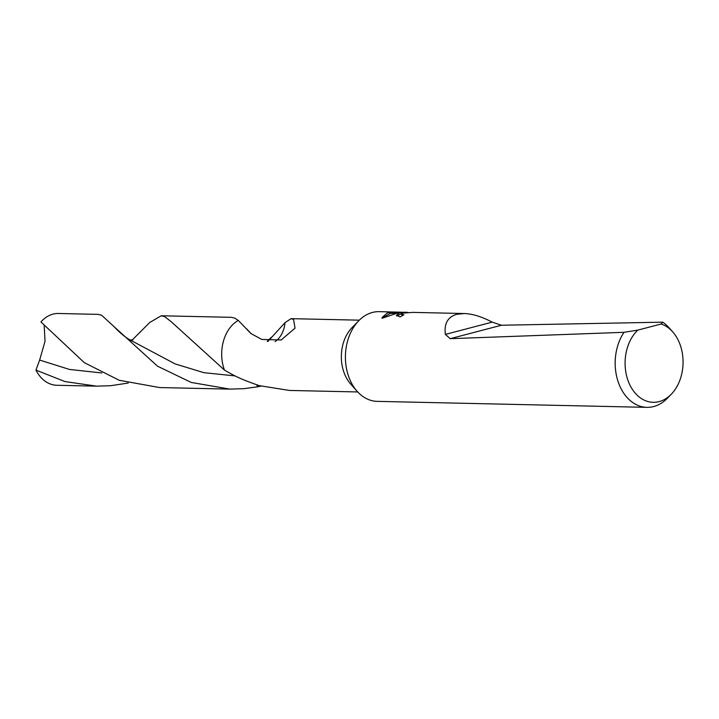 <?xml version="1.0" encoding="UTF-8"?>
<svg xmlns="http://www.w3.org/2000/svg" width="719" height="719" viewBox="0 0 719 719"><rect width="100%" height="100%" fill="white"/><g stroke="black" fill="none" stroke-linecap="round" stroke-linejoin="round"><path stroke-width="1.08" d="M661.129 324.008L637.78 330.129L624.011 332.313L450.211 338.676L445.376 334.407C443.983 323.64 447.775 316.944 456.754 314.311L464.168 313.529C472.419 313.79 481.757 316.657 492.182 322.13L501.449 325.24L662.72 322.166L661.129 324.008A39.698 28.985 -88.7 0 1 672.642 331.801A39.698 28.985 -88.7 0 1 671.258 394.264L667.367 398.254A44.875 32.768 -88.7 0 1 653.67 406.559A44.875 32.768 -88.7 0 1 646.947 407.358L377.187 401.364A44.875 32.768 -88.7 0 1 357.19 391.361A44.875 32.768 -88.7 0 1 358.754 320.746A44.875 32.768 -88.7 0 1 372.46 312.441A44.875 32.768 -88.7 0 1 379.183 311.642L407.862 312.397M662.72 322.166A44.875 32.768 -88.7 0 1 668.94 327.639L672.642 331.801M671.258 394.264A39.698 28.985 -88.7 0 1 659.134 401.606A39.698 28.985 -88.7 0 1 627.22 378.104A39.698 28.985 -88.7 0 1 637.78 330.129M464.168 313.529L412.877 312.388L402.937 313.116L401.606 314.131L403.871 314.859A44.875 32.768 91.3 0 0 400.195 316.926L396.403 315.362L399.288 313.035L404.5 312.289L397.652 312.999L382.14 318.247L381.96 317.6L387.55 312.774L406.154 312.235M260.907 386.121L257.519 386.813L256.8 384.782L257.42 386.831M267.908 341.453L285.012 322.66L291.024 318.661L293.577 319.47L295.024 328.161L281.174 339.979L261.851 339.458L250.859 333.508L238.286 320.404L234.834 318.166L231.473 317.331L161.245 315.776L164.606 316.603L171.167 321.681L224.355 369.961M402.227 315.695L401.606 314.131M401.903 313.628L396.654 315.893M396.124 313.286L390.291 313.385L382.104 318.149M390.291 313.385L390.147 312.28M285.012 322.66A23.934 17.472 -88.7 0 1 275.089 341.588M224.319 369.943L224.409 369.997C235.176 376.388 240.506 379.03 259.173 385.627L289.424 390.444L357.729 391.954M224.409 369.997A35.896 26.217 -88.7 0 1 238.286 320.404M357.19 391.361L350.764 384.153A35.896 26.217 -88.7 0 1 352.022 327.657L358.754 320.746M646.947 407.358A44.875 32.768 -88.7 0 1 617.684 380.315A44.875 32.768 -88.7 0 1 624.011 332.313M128.216 383.038L110.726 385.708L96.607 386.157L64.926 381.564L35.95 370.105L39.635 360.057L45.027 341.246L44.174 325.509M96.607 386.157L56.774 385.267A35.896 26.217 -88.7 0 1 35.95 370.105M132.071 340.177L149.786 322.436L161.245 315.776M257.456 386.822L243.984 388.673L229.882 389.114L159.654 387.559L119.246 380.288L84.285 362.628L40.947 321.941A35.896 26.217 -88.7 0 1 52.99 314.122A35.896 26.217 -88.7 0 1 58.365 313.484L98.206 314.374L101.568 315.21L113.944 326.534C119.884 332.834 125.25 337.31 130.04 339.952L175.166 363.931L203.962 372.685L235.005 375.902M267.234 341.327L271.369 337.247M229.882 389.114L191.263 382.454L157.488 366.169L113.944 326.534M445.376 334.407L492.182 322.13M450.211 338.676L501.449 325.24M101.81 372.954L69.446 369.44L39.635 360.057M291.024 318.661L359.329 320.171M251.219 333.724L246.437 328.682M132.817 339.997L129.95 339.907"/></g></svg>
